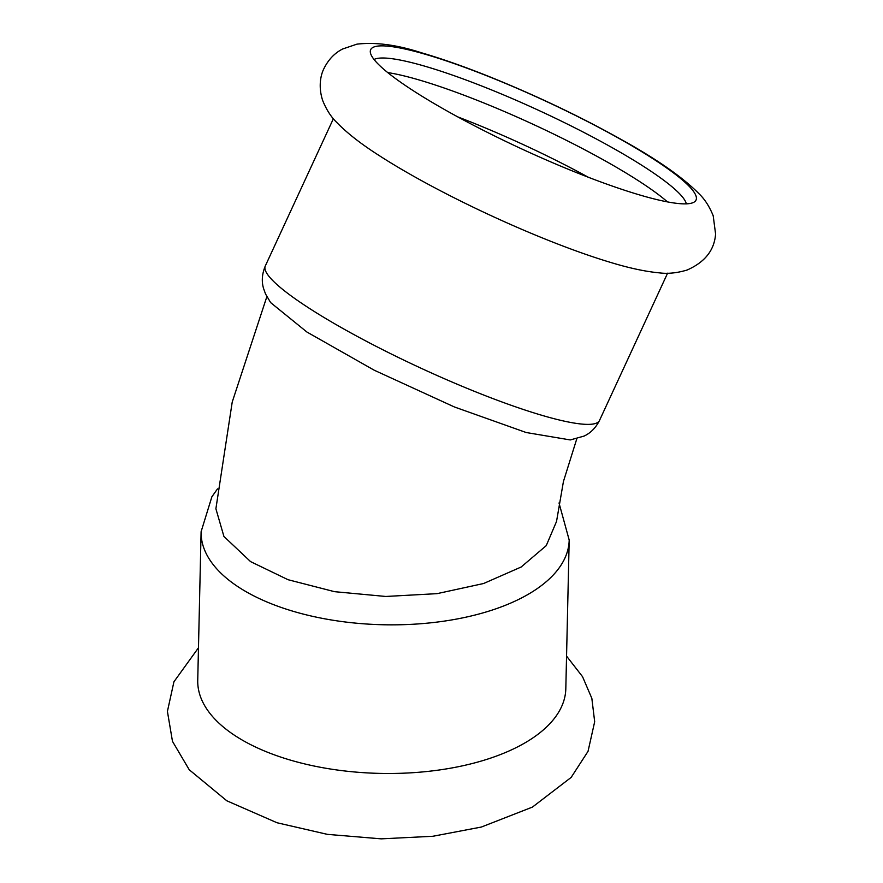 <?xml version="1.0" encoding="UTF-8"?>
<svg xmlns="http://www.w3.org/2000/svg" width="883" height="883" viewBox="0 0 883 883"><rect width="100%" height="100%" fill="white"/><g stroke="black" fill="none" stroke-linecap="round" stroke-linejoin="round"><path stroke-width="1.32" d="M411.655 89.669A179.227 26.722 -155.2 0 1 370.308 52.053A179.227 26.722 -155.2 0 1 424.789 54.117A179.227 26.722 -155.2 0 1 655.031 160.066A179.227 26.722 -155.2 0 1 694.435 201.898A179.227 26.722 -155.2 0 1 579.38 173.752A179.227 26.722 -155.2 0 1 411.655 89.669M379.039 155.463C361.037 143.995 346.898 132.947 336.622 122.307C331.07 116.964 326.445 109.746 322.725 100.629C318.31 87.439 320.386 75.485 323.951 68.565C328.399 59.602 334.624 53.09 342.604 49.006L356.931 44.15C375.683 41.987 397.162 44.856 421.39 52.759C441.61 58.642 464.315 66.622 489.502 76.711C536.809 95.828 581.334 117.086 623.056 140.507C657.89 159.911 683.332 177.781 699.38 194.117C704.899 199.448 709.502 206.655 713.199 215.761L715.583 233.984C714.424 250.165 704.91 262.196 687.029 270.055C676.864 273.068 667.559 273.984 659.126 272.836C645.252 271.545 628.884 268.013 609.998 262.24A184.094 27.439 -155.2 0 1 379.039 155.463A184.094 27.439 -155.2 0 1 377.858 154.691M457.836 116.92A173.145 25.817 -155.2 0 1 588.31 177.24M387.736 72.583A173.145 25.817 -155.2 0 1 417.814 79.58A173.145 25.817 -155.2 0 1 640.241 181.931A173.145 25.817 -155.2 0 1 667.504 201.92M374.05 59.481A173.145 25.817 -155.2 0 1 486.489 87.892A173.145 25.817 -155.2 0 1 646.533 168.322A173.145 25.817 -155.2 0 1 686.345 203.863M201.103 531.709A184.094 88.885 -178.7 0 0 238.708 587.195A184.094 88.885 -178.7 0 0 443.034 621.29A184.094 88.885 -178.7 0 0 569.193 540.065L565.815 688.707A184.094 88.885 -178.7 0 1 439.657 769.932A184.094 88.885 -178.7 0 1 235.342 735.837A184.094 88.885 -178.7 0 1 197.737 680.351L201.103 531.709L211.876 496.798L217.494 488.884M270.651 302.615L306.898 332.019L374.237 370.22L454.447 406.986L526.169 432.515L570.263 439.944L584.138 436.059C590.65 433.001 595.771 427.814 599.491 420.485A184.094 27.439 -155.2 0 1 486.643 396.18A184.094 27.439 -155.2 0 1 307.405 307.085A184.094 27.439 -155.2 0 1 265.297 265.982C262.03 273.873 261.445 281.368 263.553 288.465L265.54 293.995L270.651 302.615M266.854 296.666L232.229 402.03L215.893 508.763L223.929 536.467L250.584 561.621L288.024 579.701L334.536 591.676L385.794 596.466L437.052 593.652L483.586 583.52L521.147 567.018L546.235 545.661L556.533 521.456L563.442 481.467L576.809 438.763M566.555 656.113L582.548 676.687L591.842 698.354L594.678 721.72L588.034 751.345L571.158 777.404L532.438 807.084L481.356 827.04L432.88 836.267L381.235 838.85L327.361 834.358L277.008 822.746L226.821 800.793L189.238 769.755L172.472 741.334L167.417 711.411L173.929 681.786L198.476 647.769M333.399 118.675L265.297 265.982M667.592 273.178L599.491 420.485M569.193 540.065L559.016 502.968"/></g></svg>
